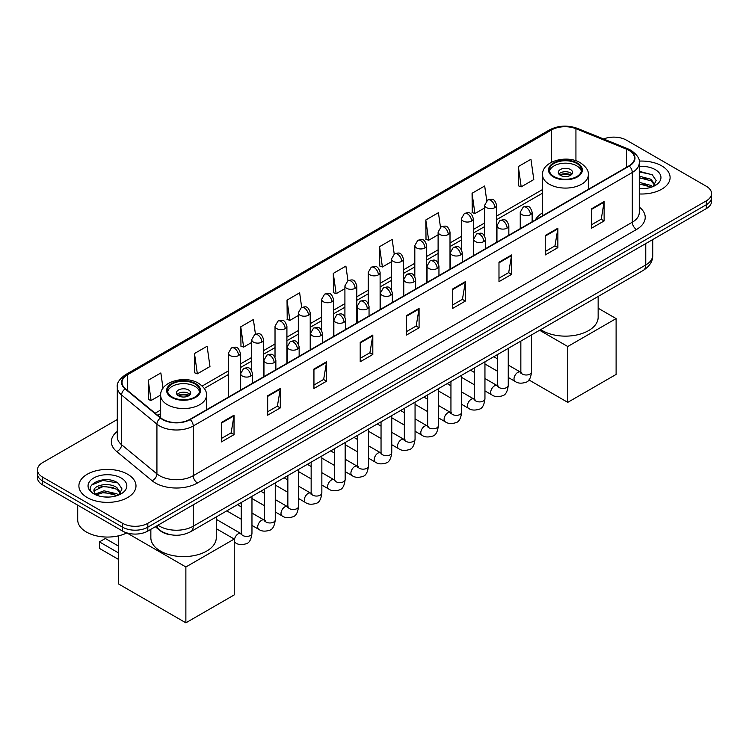<?xml version="1.0" encoding="UTF-8"?>
<svg xmlns="http://www.w3.org/2000/svg" width="749" height="749" viewBox="0 0 749 749"><rect width="100%" height="100%" fill="white"/><g stroke="black" fill="none" stroke-linecap="round" stroke-linejoin="round"><path stroke-width="1.12" d="M542.538 212.856A31.524 18.201 0 0 0 535.366 219.906M171.409 534.87A17.845 10.299 180 0 1 160.127 530.657L155.343 526.716M117.293 419.515L42.674 462.592A17.845 10.299 0 0 0 37.45 469.876L37.45 477.647A17.845 10.299 0 0 0 42.674 484.931L122.583 531.069A17.845 10.299 0 0 0 147.815 531.069L706.326 208.615A17.845 10.299 0 0 0 711.55 201.331L711.55 197.446A17.845 10.299 0 0 1 706.326 204.73A17.845 10.299 0 0 0 711.55 197.446L711.55 193.56A17.845 10.299 0 0 0 706.326 186.276L626.417 140.138A17.845 10.299 0 0 0 603.6 138.977M37.45 469.876A17.845 10.299 0 0 0 42.674 477.16L122.583 523.298A17.845 10.299 0 0 0 147.815 523.298L147.815 527.184L706.326 204.73L147.815 527.184A17.845 10.299 0 0 1 122.583 527.184A17.845 10.299 0 0 0 147.815 527.184L147.815 531.069M42.674 477.16L42.674 481.045L122.583 527.184L42.674 481.045A17.845 10.299 0 0 1 37.45 473.761A17.845 10.299 0 0 0 42.674 481.045L42.674 484.931M661.741 165.885A28.546 16.478 0 0 0 639.159 161.11A28.546 16.478 0 0 1 661.741 165.885A28.546 16.478 0 0 1 670.102 177.532A28.546 16.478 0 0 0 661.741 165.885M127.63 474.248A28.546 16.478 0 0 0 96.518 470.672A28.546 16.478 0 0 0 78.898 485.904A28.546 16.478 0 0 0 87.259 497.561A28.546 16.478 0 0 0 118.37 501.128A28.546 16.478 0 0 0 135.99 485.904A28.546 16.478 0 0 0 127.63 474.248A28.546 16.478 0 0 0 96.518 470.672A28.546 16.478 0 0 0 78.898 485.904A28.546 16.478 0 0 0 87.259 497.561A28.546 16.478 0 0 0 118.37 501.128A28.546 16.478 0 0 0 135.99 485.904A28.546 16.478 0 0 0 127.63 474.248M628.945 150.343A19.034 10.992 180 0 1 634.515 158.114A19.034 10.992 180 0 1 628.945 165.875L189.872 419.374A19.034 10.992 180 0 1 160.829 417.905L125.495 388.768A19.034 10.992 180 0 1 122.05 382.467A19.034 10.992 180 0 1 127.62 374.697L551.564 129.942A19.034 10.992 180 0 1 575.934 128.706L626.398 149.107A19.034 10.992 180 0 1 628.945 150.343M629.272 150.146A19.511 11.263 0 0 0 626.67 148.882L576.215 128.482A19.511 11.263 0 0 0 551.227 129.746L127.283 374.509A19.511 11.263 0 0 0 125.102 388.928L160.436 418.064A19.511 11.263 0 0 0 190.209 419.571L629.272 166.072A19.511 11.263 0 0 0 629.272 150.146M221.414 422.483L221.414 441.91L234.034 434.626L234.034 415.199L221.414 422.483M221.414 438.465L231.132 432.847L233.978 415.845A4.756 2.743 -120 0 0 234.034 415.199M231.048 432.903L234.034 434.626M267.674 395.772L267.674 415.199L280.295 407.915L280.295 388.488L267.674 395.772M267.674 411.753L277.392 406.136L280.238 389.134A4.756 2.743 -120 0 0 280.295 388.488M277.308 406.192L280.295 407.915M313.943 369.06L313.943 388.488L326.555 381.204L326.555 361.776L313.943 369.06M313.943 385.042L323.652 379.434L326.508 362.422A4.756 2.743 -120 0 0 326.555 361.776M323.568 379.481L326.555 381.204M360.203 342.359L360.203 361.776L372.815 354.492L372.815 335.075L360.203 342.359M360.203 358.331L369.922 352.723L372.768 335.711A4.756 2.743 -120 0 0 372.815 335.075M369.837 352.77L372.815 354.492M591.513 208.812L591.513 228.23L604.125 220.946L604.125 201.528L591.513 208.812M591.513 224.784L601.232 219.176L604.078 202.174A4.756 2.743 -120 0 0 604.125 201.528M601.138 219.223L604.125 220.946M545.244 235.514L545.244 254.941L557.865 247.657L557.865 228.23L545.244 235.514M545.244 251.495L554.962 245.887L557.818 228.876A4.756 2.743 -120 0 0 557.865 228.23M554.878 245.934L557.865 247.657M498.984 262.225L498.984 281.652L511.604 274.368L511.604 254.941L498.984 262.225M498.984 278.207L508.702 272.599L511.548 255.587A4.756 2.743 -120 0 0 511.604 254.941M508.618 272.645L511.604 274.368M452.724 288.936L452.724 308.363L465.344 301.079L465.344 281.652L452.724 288.936M452.724 304.918L462.442 299.3L465.288 282.298A4.756 2.743 -120 0 0 465.344 281.652M462.358 299.357L465.344 301.079M406.464 315.647L406.464 335.075L419.084 327.79L419.084 308.363L406.464 315.647M406.464 331.62L416.182 326.012L419.028 309.009A4.756 2.743 -120 0 0 419.084 308.363M416.098 326.058L419.084 327.79M639.271 193.963A28.546 16.478 0 0 0 670.102 177.532A28.546 16.478 0 0 1 639.271 193.963M147.815 523.298L706.326 200.844A17.845 10.299 0 0 0 711.55 193.56M255.437 334.176L253.377 319.533L240.757 326.817L240.963 346.122M194.497 353.528L197.343 373.817L209.963 366.533L207.117 346.235L194.497 353.528L194.703 372.833M163.001 388.225L160.857 372.946L148.236 380.23L148.442 399.545M394.208 253.995L392.167 239.399L379.546 246.683L379.752 265.998M440.478 227.322L438.427 212.697L425.807 219.981L426.012 239.287M486.747 200.685L484.687 185.986L472.067 193.27L472.273 212.576M518.336 166.559L521.182 186.857L533.794 179.573L530.947 159.275L518.336 166.559L518.533 185.864M301.688 307.418L299.637 292.822L287.026 300.106L287.223 319.411M347.948 280.697L345.898 266.11L333.286 273.394L333.492 292.7M333.286 273.394L336.132 293.692L344.914 288.618M336.132 293.692L333.286 292.625M379.546 246.683L382.393 266.981L391.512 261.719M382.393 266.981L379.546 265.923M425.807 219.981L428.653 240.27L438.109 234.812M428.653 240.27L425.807 239.212M472.067 193.27L474.922 213.568L484.715 207.913M474.922 213.568L472.067 212.501M521.182 186.857L518.336 185.789M287.026 300.106L289.872 320.403L298.317 315.526M289.872 320.403L287.026 319.336M240.757 326.817L243.612 347.115L251.72 342.424M243.612 347.115L240.757 346.047M197.343 373.817L194.497 372.759M148.236 380.23L151.083 400.528L160.67 394.995M151.083 400.528L148.236 399.46M639.271 188.523L642.82 188.711M639.271 182.363L651.059 185.462L652.632 186.726M639.271 183.898L651.34 187.203M639.271 176.193L651.059 179.292L654.926 184.629M639.271 177.728L651.059 180.837L654.617 185.031M639.271 188.654A19.39 11.198 0 0 0 655.272 185.452A19.39 11.198 0 0 0 655.272 169.62A19.39 11.198 0 0 0 639.271 166.418M653.091 186.529L656.133 180.565L652.285 174.779L639.271 171.315M639.271 171.914L652.023 174.601M639.271 178.084L647.735 179.142M639.271 184.245L647.735 185.303M576.786 163.451A16.057 9.269 0 0 0 559.288 161.438A16.057 9.269 0 0 0 549.373 170.004A16.057 9.269 0 0 0 554.082 176.567A16.057 9.269 0 0 0 571.581 178.571A16.057 9.269 0 0 0 581.496 170.004A16.057 9.269 0 0 0 576.786 163.451M581.355 171.221A16.057 9.269 0 0 0 576.786 165.875A16.057 9.269 0 0 0 560.28 163.657A16.057 9.269 0 0 0 549.513 171.221M540.712 329.616A32.713 18.884 0 0 0 542.304 330.599A32.713 18.884 0 0 0 577.956 334.7A32.713 18.884 0 0 0 598.151 317.248L598.151 296.464M570.485 169.517A7.134 4.12 0 0 0 562.705 168.628A7.134 4.12 0 0 0 558.295 172.439A7.134 4.12 0 0 0 560.392 175.35A7.134 4.12 0 0 0 568.163 176.24A7.134 4.12 0 0 0 572.573 172.439A7.134 4.12 0 0 0 570.485 169.517M571.936 174.133A7.134 4.12 0 0 0 570.485 172.925A7.134 4.12 0 0 0 558.932 174.133M559.672 174.863A9.512 5.496 180 0 1 570.785 174.686L570.785 175.163M560.449 175.388A8.323 4.803 180 0 1 569.923 175.182L570.785 174.686M569.783 175.706L569.923 175.182M567.751 402.353L567.751 346.506L616.109 318.587L616.109 374.434L567.751 402.353L528.888 379.921M567.751 346.506L539.608 330.262M598.151 308.214L616.109 318.587M194.918 383.919A16.057 9.269 0 0 0 177.419 381.915A16.057 9.269 0 0 0 167.504 390.482A16.057 9.269 0 0 0 172.214 397.036A16.057 9.269 0 0 0 189.712 399.048A16.057 9.269 0 0 0 199.627 390.482A16.057 9.269 0 0 0 194.918 383.919M199.487 391.69A16.057 9.269 0 0 0 194.918 386.353A16.057 9.269 0 0 0 178.402 384.125A16.057 9.269 0 0 0 167.645 391.69M150.849 529.309L150.849 537.716A32.713 18.884 0 0 0 160.436 551.077A32.713 18.884 0 0 0 196.079 555.168A32.713 18.884 0 0 0 216.274 537.716L216.274 516.932M188.608 389.995A7.134 4.12 0 0 0 180.837 389.096A7.134 4.12 0 0 0 176.427 392.907A7.134 4.12 0 0 0 178.515 395.818A7.134 4.12 0 0 0 186.295 396.717A7.134 4.12 0 0 0 190.705 392.907A7.134 4.12 0 0 0 188.608 389.995M190.068 394.611A7.134 4.12 0 0 0 188.608 393.394A7.134 4.12 0 0 0 177.064 394.611M177.794 395.332A9.512 5.496 180 0 1 188.917 395.163L188.917 395.631M178.58 395.856A8.323 4.803 180 0 1 188.055 395.659L188.917 395.163M187.915 396.174L188.055 395.659M118.585 559.456L99.448 548.408L99.448 541.901L118.585 552.949M185.874 622.822L185.874 566.974L234.24 539.055L234.24 594.903L185.874 622.822L118.585 583.977L118.585 535.816M185.874 566.974L126.853 532.904A29.735 17.171 0 0 1 86.416 532.033A29.735 17.171 0 0 1 77.709 519.9L77.709 505.154M216.274 528.682L234.24 539.055M99.448 541.901L105.337 538.494L118.585 546.143M104.223 496.943L108.699 497.074M95.31 494.097L103.961 490.792L116.947 493.834L118.52 495.089M96.106 494.93L103.961 492.336L117.228 495.566M95.441 494.696L94.056 491.438A13.445 7.762 0 0 0 96.218 495.033M120.804 493.001L116.947 487.665C108.877 481.644 92.277 485.361 94.056 491.438L94 490.848M94.084 491.625L94.458 490.632L103.961 486.167L116.947 489.209L120.505 493.394M118.979 494.902L122.012 488.938L118.173 483.152C104.57 473.368 80.396 486.251 94.355 494.153L95.048 494.574M121.151 477.984A19.39 11.198 0 0 0 93.728 477.984A19.39 11.198 0 0 0 93.728 493.816A19.39 11.198 0 0 0 121.151 493.816A19.39 11.198 0 0 0 121.151 477.984M91.518 485.09L102.903 480.418L117.911 482.974M98.634 487.365L102.903 486.588L113.614 487.505M98.634 493.535L102.903 492.758L113.614 493.675M157.992 525.189A23.79 13.735 0 0 0 159.593 526.21A23.79 13.735 0 0 0 193.242 526.21L645.76 264.949A23.79 13.735 0 0 0 652.735 255.231C652.903 261.139 649.758 266.195 643.297 270.389L190.77 531.659A11.9 6.872 60 0 0 193.242 526.21L193.242 504.845M645.76 243.584L645.76 264.949A11.9 6.872 60 0 1 643.297 270.389M157.028 525.751A11.9 7.958 129.5 0 0 159.106 529.618L155.492 526.631M706.326 208.615L706.326 200.844M122.583 531.069L122.583 523.298M639.271 207.052A29.735 17.171 180 0 1 636.51 229.494L197.446 482.993A5.945 3.436 60 0 1 193.242 475.709L632.306 222.21A23.79 13.735 0 0 0 639.271 212.501L639.271 162.767A23.79 13.735 180 0 1 632.306 172.485A5.945 3.436 -120 0 0 629.272 166.072M197.446 482.993A29.735 17.171 180 0 1 155.389 482.993A29.735 17.171 180 0 1 152.056 480.699L116.722 451.563A29.735 17.171 180 0 1 117.293 431.415M159.593 475.709A23.79 13.735 0 0 0 193.242 475.709L193.242 425.975A23.79 13.735 180 0 1 156.925 424.14L121.591 395.013A23.79 13.735 180 0 1 117.293 387.13L117.293 436.864A23.79 13.735 0 0 0 121.591 444.737L156.925 473.874A23.79 13.735 0 0 0 159.593 475.709M639.271 162.767C640.067 159.06 637.333 154.912 631.07 150.334L627.943 148.817A5.945 2.79 112 0 0 626.67 148.882M627.943 148.817L577.488 128.416C567.63 124.933 558.277 125.439 549.429 129.933A5.945 3.436 60 0 1 551.227 129.746M127.283 374.509A5.945 3.436 -120 0 0 125.495 374.697C119.316 379.134 116.582 383.282 117.293 387.13M125.102 388.928A5.945 3.979 129.5 0 0 121.591 395.013L121.591 444.737A5.945 3.979 -50.5 0 1 116.722 451.563M577.488 128.416A5.945 2.79 112 0 0 576.215 128.482M160.436 418.064A5.945 3.979 129.5 0 0 156.925 424.14L156.925 473.874A5.945 3.979 -50.5 0 1 152.056 480.699M190.209 419.571A5.945 3.436 60 0 1 193.242 425.975L632.306 172.485L632.306 222.21A5.945 3.436 60 0 0 636.51 229.494M127.62 374.697L127.62 390.529M626.398 149.107L626.398 167.345M575.934 128.706L575.934 160.792M589.566 188.608L588.33 188.111M551.564 129.942L551.564 162.205M542.538 189.544L496.606 216.058M484.715 222.93L473.312 229.512M461.412 236.375L450.009 242.966M438.109 249.829L426.705 256.411M414.815 263.283L403.411 269.865M391.512 276.737L380.108 283.319M368.218 290.181L356.814 296.773M344.914 303.635L333.511 310.217M321.621 317.089L310.217 323.671M298.317 330.543L286.914 337.125M275.023 343.988L263.62 350.579M251.72 357.442L240.317 364.023M228.417 370.895L202.23 386.016M160.67 410.012L155.127 413.214M406.464 316.265L419.028 309.009M452.724 289.554L465.288 282.298M498.984 262.843L511.548 255.587M545.244 236.132L557.818 228.876M591.513 209.42L604.078 202.174M360.203 342.967L372.768 335.711M313.943 369.678L326.508 362.422M267.674 396.39L280.238 389.134M221.414 423.101L233.978 415.845M553.445 176.923A16.955 9.784 0 0 0 577.423 176.923A16.955 9.784 0 0 0 577.423 163.085A16.955 9.784 0 0 0 553.445 163.085A16.955 9.784 0 0 0 553.445 176.923M588.33 189.319L588.33 174.863A22.901 13.22 180 0 1 574.202 187.081A22.901 13.22 180 0 1 549.242 184.207A22.901 13.22 180 0 1 542.538 174.863L542.538 215.768M171.577 397.401A16.955 9.784 0 0 0 195.555 397.401A16.955 9.784 0 0 0 195.555 383.563A16.955 9.784 0 0 0 171.577 383.563A16.955 9.784 0 0 0 171.577 397.401M206.462 409.797L206.462 395.332A22.901 13.22 180 0 1 192.324 407.55A22.901 13.22 180 0 1 167.373 404.685A22.901 13.22 180 0 1 160.67 395.332L160.67 417.773M530.404 214.663A5.945 3.436 0 0 0 532.146 212.229C529.73 204.599 527.38 206.125 523.223 207.08A5.945 3.436 60 0 1 526.201 207.379A5.945 3.436 -120 0 1 530.404 214.663A5.945 3.436 0 0 1 521.987 214.663A5.945 3.436 0 0 1 520.246 212.229L523.223 207.08M508.253 377.44L515.106 381.4A5.355 3.09 -60 0 1 514.291 377.112A5.355 3.09 -60 0 1 517.784 372.393A5.355 3.09 -60 0 1 518.027 372.262A5.355 3.09 -60 0 1 520.461 372.122L508.253 365.072M521.154 372.665L520.677 373.058L520.845 371.907A5.355 3.09 -0 0 0 522.409 374.088A5.355 3.09 -0 0 0 529.74 374.228A5.355 3.09 -0 0 0 531.547 371.907C530.816 378.123 528.888 381.597 525.779 382.318C521.304 383.685 517.746 383.376 515.106 381.4M507.101 228.108A5.945 3.436 0 0 0 508.843 225.683C506.436 218.053 504.086 219.579 499.92 220.534A5.945 3.436 60 0 1 502.897 220.824A5.945 3.436 -120 0 1 507.101 228.108A5.945 3.436 0 0 1 498.694 228.108A5.945 3.436 0 0 1 496.952 225.683L499.92 220.534M484.949 390.894L491.812 394.854A5.355 3.09 -60 0 1 490.988 390.557A5.355 3.09 -60 0 1 494.49 385.847A5.355 3.09 -60 0 1 494.724 385.716A5.355 3.09 -60 0 1 497.167 385.576L484.949 378.526M497.851 386.119L497.373 386.512L497.542 385.361A5.355 3.09 -0 0 0 499.115 387.542A5.355 3.09 -0 0 0 506.436 387.673A5.355 3.09 -0 0 0 508.253 385.361C507.513 391.577 505.594 395.041 502.476 395.772C498.001 397.129 494.443 396.83 491.812 394.854M483.807 241.562A5.945 3.436 0 0 0 485.549 239.137C483.133 231.507 480.783 233.023 476.626 233.988A5.945 3.436 60 0 1 479.594 234.278A5.945 3.436 -120 0 1 483.807 241.562A5.945 3.436 0 0 1 475.39 241.562A5.945 3.436 0 0 1 473.649 239.137L476.626 233.988M461.656 404.338L468.509 408.299A5.355 3.09 -60 0 1 467.694 404.011A5.355 3.09 -60 0 1 471.187 399.292A5.355 3.09 -60 0 1 471.421 399.17A5.355 3.09 -60 0 1 473.864 399.03L461.656 391.98M474.557 399.573L474.07 399.966L474.248 398.805A5.355 3.09 -0 0 0 475.812 400.996A5.355 3.09 -0 0 0 483.142 401.127A5.355 3.09 -0 0 0 484.949 398.805C484.219 405.022 482.29 408.495 479.173 409.226C474.707 410.583 471.149 410.274 468.509 408.299M460.504 255.016A5.945 3.436 0 0 0 462.245 252.591C459.83 244.96 457.489 246.477 453.323 247.432A5.945 3.436 60 0 1 456.3 247.732A5.945 3.436 -120 0 1 460.504 255.016A5.945 3.436 0 0 1 452.096 255.016A5.945 3.436 0 0 1 450.355 252.591L453.323 247.432M438.352 417.792L445.215 421.753A5.355 3.09 -60 0 1 444.391 417.465A5.355 3.09 -60 0 1 447.893 412.746A5.355 3.09 -60 0 1 448.127 412.615A5.355 3.09 -60 0 1 450.561 412.484L438.352 405.434M451.254 413.017L450.776 413.42L450.945 412.259A5.355 3.09 -0 0 0 452.518 414.45A5.355 3.09 -0 0 0 459.839 414.581A5.355 3.09 -0 0 0 461.656 412.259C460.916 418.476 458.997 421.949 455.879 422.679C451.404 424.037 447.846 423.728 445.215 421.753M437.21 268.47A5.945 3.436 0 0 0 438.951 266.035C436.536 258.405 434.186 259.931 430.029 260.886A5.945 3.436 60 0 1 432.997 261.186A5.945 3.436 -120 0 1 437.21 268.47A5.945 3.436 0 0 1 428.793 268.47A5.945 3.436 0 0 1 427.052 266.035L430.029 260.886M415.058 431.246L421.912 435.206A5.355 3.09 -60 0 1 421.088 430.918A5.355 3.09 -60 0 1 424.589 426.2A5.355 3.09 -60 0 1 424.823 426.069A5.355 3.09 -60 0 1 427.267 425.938L415.058 418.878M427.951 426.471L427.473 426.864L427.651 425.713A5.355 3.09 -0 0 0 429.214 427.894A5.355 3.09 -0 0 0 436.536 428.035A5.355 3.09 -0 0 0 438.352 425.713C437.622 431.93 435.693 435.403 432.576 436.124C428.1 437.491 424.552 437.182 421.912 435.206M413.907 281.914A5.945 3.436 0 0 0 415.648 279.489C413.233 271.859 410.892 273.385 406.726 274.34A5.945 3.436 60 0 1 409.703 274.63A5.945 3.436 -120 0 1 413.907 281.914A5.945 3.436 0 0 1 405.499 281.914A5.945 3.436 0 0 1 403.758 279.489L406.726 274.34M391.755 444.7L398.618 448.66A5.355 3.09 -60 0 1 397.794 444.363A5.355 3.09 -60 0 1 401.286 439.654A5.355 3.09 -60 0 1 401.53 439.523A5.355 3.09 -60 0 1 403.964 439.382L391.755 432.332M404.657 439.925L404.179 440.318L404.348 439.167A5.355 3.09 -0 0 0 405.921 441.348A5.355 3.09 -0 0 0 413.242 441.479A5.355 3.09 -0 0 0 415.058 439.167C414.319 445.383 412.399 448.848 409.282 449.578C404.806 450.945 401.249 450.636 398.618 448.66M390.603 295.368A5.945 3.436 0 0 0 392.345 292.943C389.939 285.313 387.589 286.83 383.432 287.794A5.945 3.436 60 0 1 386.4 288.084A5.945 3.436 -120 0 1 390.603 295.368A5.945 3.436 0 0 1 382.196 295.368A5.945 3.436 0 0 1 380.455 292.943L383.432 287.794M368.452 458.145L375.315 462.105A5.355 3.09 -60 0 1 374.491 457.817A5.355 3.09 -60 0 1 377.992 453.098A5.355 3.09 -60 0 1 378.226 452.976A5.355 3.09 -60 0 1 380.67 452.836L368.452 445.786M381.353 453.379L380.876 453.772L381.044 452.611A5.355 3.09 -0 0 0 382.617 454.802A5.355 3.09 -0 0 0 389.939 454.933A5.355 3.09 -0 0 0 391.755 452.611C391.025 458.828 389.096 462.302 385.978 463.032C381.503 464.389 377.955 464.08 375.315 462.105M367.31 308.822A5.945 3.436 0 0 0 369.051 306.397C366.636 298.767 364.295 300.283 360.129 301.238A5.945 3.436 60 0 1 363.106 301.538A5.945 3.436 -120 0 1 367.31 308.822A5.945 3.436 0 0 1 358.893 308.822A5.945 3.436 0 0 1 357.151 306.397L360.129 301.238M345.158 471.598L352.011 475.559A5.355 3.09 -60 0 1 351.197 471.271A5.355 3.09 -60 0 1 354.689 466.552A5.355 3.09 -60 0 1 354.932 466.421A5.355 3.09 -60 0 1 357.367 466.29L345.158 459.24M358.059 466.824L357.582 467.226L357.75 466.065A5.355 3.09 -0 0 0 359.314 468.256A5.355 3.09 -0 0 0 366.645 468.387A5.355 3.09 -0 0 0 368.452 466.065C367.722 472.282 365.793 475.755 362.685 476.486C358.209 477.843 354.651 477.534 352.011 475.559M344.006 322.276A5.945 3.436 0 0 0 345.748 319.842C343.342 312.221 340.992 313.737 336.825 314.692A5.945 3.436 60 0 1 339.803 314.992A5.945 3.436 -120 0 1 344.006 322.276A5.945 3.436 0 0 1 335.599 322.276A5.945 3.436 0 0 1 333.857 319.842L336.825 314.692M321.855 485.052L328.717 489.013A5.355 3.09 -60 0 1 327.893 484.725A5.355 3.09 -60 0 1 331.395 480.006A5.355 3.09 -60 0 1 331.629 479.875A5.355 3.09 -60 0 1 334.073 479.744L321.855 472.694M334.756 480.278L334.279 480.671L334.447 479.519A5.355 3.09 -0 0 0 336.02 481.701A5.355 3.09 -0 0 0 343.342 481.841A5.355 3.09 -0 0 0 345.158 479.519C344.418 485.736 342.499 489.209 339.381 489.94C334.906 491.297 331.358 490.988 328.717 489.013M320.712 335.721A5.945 3.436 0 0 0 322.454 333.296C320.038 325.665 317.688 327.191 313.531 328.146A5.945 3.436 60 0 1 316.509 328.437A5.945 3.436 -120 0 1 320.712 335.721A5.945 3.436 0 0 1 312.296 335.721A5.945 3.436 0 0 1 310.554 333.296L313.531 328.146M298.561 498.506L305.414 502.467A5.355 3.09 -60 0 1 304.6 498.169A5.355 3.09 -60 0 1 308.092 493.46A5.355 3.09 -60 0 1 308.335 493.329A5.355 3.09 -60 0 1 310.769 493.188L298.561 486.138M311.462 493.731L310.975 494.125L311.153 492.973A5.355 3.09 -0 0 0 312.717 495.155A5.355 3.09 -0 0 0 320.048 495.286A5.355 3.09 -0 0 0 321.855 492.973C321.124 499.19 319.196 502.663 316.078 503.384C311.612 504.751 308.054 504.442 305.414 502.467M297.409 349.174A5.945 3.436 0 0 0 299.151 346.75C296.735 339.119 294.394 340.636 290.228 341.6A5.945 3.436 60 0 1 293.205 341.89A5.945 3.436 -120 0 1 297.409 349.174A5.945 3.436 0 0 1 289.002 349.174A5.945 3.436 0 0 1 287.26 346.75L290.228 341.6M275.257 511.951L282.12 515.911A5.355 3.09 -60 0 1 281.296 511.623A5.355 3.09 -60 0 1 284.798 506.904A5.355 3.09 -60 0 1 285.032 506.783A5.355 3.09 -60 0 1 287.466 506.642L275.257 499.592M288.159 507.185L287.682 507.579L287.85 506.427A5.355 3.09 -0 0 0 289.423 508.608A5.355 3.09 -0 0 0 296.744 508.74A5.355 3.09 -0 0 0 298.561 506.427C297.821 512.634 295.902 516.108 292.784 516.838C288.309 518.196 284.751 517.887 282.12 515.911M274.115 362.628A5.945 3.436 0 0 0 275.857 360.203C273.441 352.573 271.091 354.09 266.934 355.045A5.945 3.436 60 0 1 269.902 355.344A5.945 3.436 -120 0 1 274.115 362.628A5.945 3.436 0 0 1 265.698 362.628A5.945 3.436 0 0 1 263.957 360.203L266.934 355.045M251.964 525.405L258.817 529.365A5.355 3.09 -60 0 1 258.002 525.077A5.355 3.09 -60 0 1 261.495 520.358A5.355 3.09 -60 0 1 261.729 520.227A5.355 3.09 -60 0 1 264.172 520.096L251.964 513.046M264.856 520.63L264.378 521.032L264.556 519.872A5.355 3.09 -0 0 0 266.12 522.062A5.355 3.09 -0 0 0 273.451 522.193A5.355 3.09 -0 0 0 275.257 519.872C274.527 526.088 272.599 529.562 269.481 530.292C265.015 531.65 261.457 531.341 258.817 529.365M250.812 376.082A5.945 3.436 0 0 0 252.553 373.648C250.138 366.027 247.797 367.544 243.631 368.499A5.945 3.436 60 0 1 246.608 368.798A5.945 3.436 -120 0 1 250.812 376.082A5.945 3.436 0 0 1 242.404 376.082A5.945 3.436 0 0 1 240.663 373.648L243.631 368.499M234.24 542.079L235.523 542.819A5.355 3.09 -60 0 1 234.699 538.531A5.355 3.09 -60 0 1 238.191 533.812A5.355 3.09 -60 0 1 238.435 533.681A5.355 3.09 -60 0 1 240.869 533.55L216.274 519.347M241.562 534.084L241.084 534.486L241.253 533.325A5.355 3.09 -0 0 0 242.826 535.507A5.355 3.09 -0 0 0 250.147 535.647A5.355 3.09 -0 0 0 251.964 533.325C251.224 539.542 249.305 543.016 246.187 543.746C241.712 545.103 238.154 544.795 235.523 542.819M494.864 207.595A5.945 3.436 0 0 0 496.606 205.17C494.19 197.539 491.85 199.056 487.683 200.011A5.945 3.436 60 0 1 490.661 200.311A5.945 3.436 -120 0 1 494.864 207.595A5.945 3.436 0 0 1 486.457 207.595A5.945 3.436 0 0 1 484.715 205.17L487.683 200.011M471.57 221.049A5.945 3.436 0 0 0 473.312 218.614C470.896 210.993 468.546 212.51 464.389 213.465A5.945 3.436 60 0 1 467.357 213.765A5.945 3.436 -120 0 1 471.57 221.049A5.945 3.436 0 0 1 463.154 221.049A5.945 3.436 0 0 1 461.412 218.614L464.389 213.465M448.267 234.493A5.945 3.436 0 0 0 450.009 232.068C447.593 224.438 445.252 225.964 441.086 226.919A5.945 3.436 60 0 1 444.063 227.209A5.945 3.436 -120 0 1 448.267 234.493A5.945 3.436 0 0 1 439.86 234.493A5.945 3.436 0 0 1 438.109 232.068L441.086 226.919M424.964 247.947A5.945 3.436 0 0 0 426.705 245.522C424.299 237.892 421.949 239.408 417.792 240.373A5.945 3.436 60 0 1 420.76 240.663A5.945 3.436 -120 0 1 424.964 247.947A5.945 3.436 0 0 1 416.556 247.947A5.945 3.436 0 0 1 414.815 245.522L417.792 240.373M401.67 261.401A5.945 3.436 0 0 0 403.411 258.976C400.996 251.346 398.655 252.862 394.489 253.817A5.945 3.436 60 0 1 397.466 254.117A5.945 3.436 -120 0 1 401.67 261.401A5.945 3.436 0 0 1 393.253 261.401A5.945 3.436 0 0 1 391.512 258.976L394.489 253.817M378.367 274.855A5.945 3.436 0 0 0 380.108 272.421C377.702 264.8 375.352 266.316 371.186 267.271A5.945 3.436 60 0 1 374.163 267.571A5.945 3.436 -120 0 1 378.367 274.855A5.945 3.436 0 0 1 369.959 274.855A5.945 3.436 0 0 1 368.218 272.421L371.186 267.271M355.073 288.309A5.945 3.436 0 0 0 356.814 285.875C354.399 278.244 352.049 279.77 347.892 280.725A5.945 3.436 60 0 1 350.869 281.015A5.945 3.436 -120 0 1 355.073 288.309A5.945 3.436 0 0 1 346.656 288.309A5.945 3.436 0 0 1 344.914 285.875L347.892 280.725M331.77 301.753A5.945 3.436 0 0 0 333.511 299.328C331.095 291.698 328.755 293.215 324.589 294.179A5.945 3.436 60 0 1 327.566 294.469A5.945 3.436 -120 0 1 331.77 301.753A5.945 3.436 0 0 1 323.362 301.753A5.945 3.436 0 0 1 321.621 299.328L324.589 294.179M308.476 315.207A5.945 3.436 0 0 0 310.217 312.782C307.802 305.152 305.452 306.669 301.295 307.633A5.945 3.436 60 0 1 304.263 307.923A5.945 3.436 -120 0 1 308.476 315.207A5.945 3.436 0 0 1 300.059 315.207A5.945 3.436 0 0 1 298.317 312.782L301.295 307.633M285.172 328.661A5.945 3.436 0 0 0 286.914 326.227C284.498 318.606 282.158 320.123 277.991 321.078A5.945 3.436 60 0 1 280.969 321.377A5.945 3.436 -120 0 1 285.172 328.661A5.945 3.436 0 0 1 276.765 328.661A5.945 3.436 0 0 1 275.023 326.227L277.991 321.078M261.869 342.115A5.945 3.436 0 0 0 263.62 339.681C261.204 332.05 258.854 333.577 254.697 334.531A5.945 3.436 60 0 1 257.665 334.831A5.945 3.436 -120 0 1 261.869 342.115A5.945 3.436 0 0 1 253.462 342.115A5.945 3.436 0 0 1 251.72 339.681L254.697 334.531M238.575 355.56A5.945 3.436 0 0 0 240.317 353.135C237.901 345.504 235.56 347.021 231.394 347.985A5.945 3.436 60 0 1 234.371 348.276A5.945 3.436 -120 0 1 238.575 355.56A5.945 3.436 0 0 1 230.158 355.56A5.945 3.436 0 0 1 228.417 353.135L231.394 347.985M190.77 531.659C181.202 536.462 171.633 536.462 162.056 531.659L159.106 529.618M652.735 255.231L652.735 239.558M549.429 129.933L125.495 374.697M542.538 193.158L496.606 219.682M484.715 226.544L473.312 233.136M461.412 239.998L450.009 246.58M438.109 253.452L426.705 260.034M414.815 266.906L403.411 273.488M391.512 280.351L380.108 286.942M368.218 293.805L356.814 300.386M344.914 307.259L333.511 313.84M321.621 320.712L310.217 327.294M298.317 334.157L286.914 340.748M275.023 347.611L263.62 354.193M251.72 361.065L240.317 367.647M228.417 374.519L204.29 388.45M160.67 413.635L157.711 415.339M588.33 174.863C588.836 170.828 586.186 166.812 580.391 162.795C566.899 154.434 541.742 161.138 542.538 174.863M206.462 395.332C206.967 391.306 204.318 387.28 198.522 383.263C185.022 374.912 159.874 381.616 160.67 395.332M521.547 372.553L520.461 372.122M531.547 334.906L531.547 371.907M532.146 221.76L532.146 212.229M497.542 371.261L484.949 363.986M520.845 341.095L520.845 371.907M520.246 228.632L520.246 212.229M497.542 358.893L493.778 356.721M498.254 386.007L497.167 385.576M508.253 348.36L508.253 385.361M508.843 235.214L508.843 225.683M474.248 384.705L461.656 377.44M497.542 354.539L497.542 385.361M496.952 242.086L496.952 225.683M474.248 372.347L470.475 370.175M474.95 399.46L473.864 399.03M484.949 361.814L484.949 398.805M485.549 248.668L485.549 239.137M450.945 398.159L438.352 390.894M474.248 367.993L474.248 398.805M473.649 255.531L473.649 239.137M450.945 385.801L447.181 383.619M451.647 412.914L450.561 412.484M461.656 375.268L461.656 412.259M462.245 262.122L462.245 252.591M427.651 411.613L415.058 404.338M450.945 381.447L450.945 412.259M450.355 268.985L450.355 252.591M427.651 399.254L423.878 397.073M428.353 426.359L427.267 425.938M438.352 388.722L438.352 425.713M438.951 275.566L438.951 266.035M404.348 425.067L391.755 417.792M427.651 394.901L427.651 425.713M427.052 282.439L427.052 266.035M404.348 412.699L400.575 410.527M405.05 439.813L403.964 439.382M415.058 402.166L415.058 439.167M415.648 289.02L415.648 279.489M381.044 438.511L368.452 431.246M404.348 408.345L404.348 439.167M403.758 295.892L403.758 279.489M381.044 426.153L377.281 423.981M381.756 453.267L380.67 452.836M391.755 415.62L391.755 452.611M392.345 302.474L392.345 292.943M357.75 451.965L345.158 444.7M381.044 421.799L381.044 452.611M380.455 309.337L380.455 292.943M357.75 439.607L353.977 437.425M358.453 466.721L357.367 466.29M368.452 429.074L368.452 466.065M369.051 315.928L369.051 306.397M334.447 465.419L321.855 458.145M357.75 435.253L357.75 466.065M357.151 322.791L357.151 306.397M334.447 453.061L330.683 450.879M335.159 480.165L334.073 479.744M345.158 442.528L345.158 479.519M345.748 329.373L345.748 319.842M311.153 478.873L298.561 471.598M334.447 448.707L334.447 479.519M333.857 336.245L333.857 319.842M311.153 466.505L307.38 464.333M311.856 493.619L310.769 493.188M321.855 455.972L321.855 492.973M322.454 342.827L322.454 333.296M287.85 492.318L275.257 485.052M311.153 462.152L311.153 492.973M310.554 349.699L310.554 333.296M287.85 479.959L284.086 477.787M288.562 507.073L287.466 506.642M298.561 469.426L298.561 506.427M299.151 356.281L299.151 346.75M264.556 505.772L251.964 498.506M287.85 475.606L287.85 506.427M287.26 363.153L287.26 346.75M264.556 493.413L260.783 491.232M265.258 520.527L264.172 520.096M275.257 482.88L275.257 519.872M275.857 369.734L275.857 360.203M241.253 519.226L226.778 510.865M264.556 489.06L264.556 519.872M263.957 376.597L263.957 360.203M241.253 506.867L237.489 504.686M241.955 533.971L240.869 533.55M251.964 496.334L251.964 533.325M252.553 383.188L252.553 373.648M241.253 502.513L241.253 533.325M240.663 390.051L240.663 373.648M496.606 242.283L496.606 205.17M484.715 236.094L484.715 205.17M473.312 255.737L473.312 218.614M461.412 249.548L461.412 218.614M450.009 269.181L450.009 232.068M438.109 263.002L438.109 232.068M426.705 282.635L426.705 245.522M414.815 276.456L414.815 245.522M403.411 296.089L403.411 258.976M391.512 289.9L391.512 258.976M380.108 309.543L380.108 272.421M368.218 303.354L368.218 272.421M356.814 322.988L356.814 285.875M344.914 316.808L344.914 285.875M333.511 336.441L333.511 299.328M321.621 330.262L321.621 299.328M310.217 349.895L310.217 312.782M298.317 343.707L298.317 312.782M286.914 363.349L286.914 326.227M275.023 357.161L275.023 326.227M263.62 376.794L263.62 339.681M251.72 370.615L251.72 339.681M240.317 390.248L240.317 353.135M228.417 397.12L228.417 353.135"/></g></svg>
